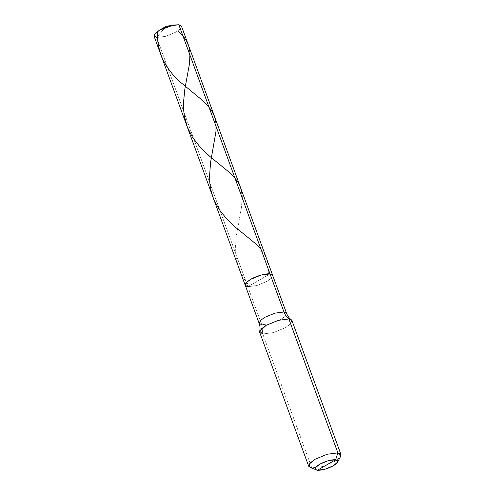 <?xml version="1.0" encoding="UTF-8"?>
<svg xmlns="http://www.w3.org/2000/svg" width="495" height="495" viewBox="0 0 495 495"><rect width="100%" height="100%" fill="white"/><g stroke="black" fill="none" stroke-linecap="round" stroke-linejoin="round"><path stroke-width="0.37" stroke-dasharray="2.48 1.86" d="M181.455 26.117L180.267 28.933L175.929 32.132L165.695 36.352L156.661 37.515L166.011 26.371L178.844 24.75L166.011 26.371L156.661 37.515L247.847 286.692L270.029 273.927L247.847 286.692L256.88 285.528L267.121 281.308L271.452 278.11L272.64 275.294L271.452 278.11L267.121 281.308L256.88 285.528L247.847 286.692L256.88 285.528L267.121 281.308L271.526 278.029L267.121 281.308L256.88 285.528L247.847 286.692L261.775 324.757L270.808 323.594L281.049 319.374L285.38 316.175L286.568 313.36L285.38 316.175L281.049 319.374L270.808 323.594L261.775 324.757L262.783 333.989L273.413 332.621L285.46 327.659L291.153 323.198L291.308 319.77M154.05 36.147L156.661 37.515L165.695 36.352L175.929 32.132L180.341 28.846M156.661 37.515L261.775 324.757L262.783 333.989L311.782 467.886L322.412 466.519L334.453 461.55L339.551 457.788L340.95 454.478M258.935 280.312L247.847 286.692L258.935 280.312M291.951 320.581L290.553 323.891L285.46 327.659L273.413 332.621L262.783 333.989L311.782 467.886L322.412 466.519L334.453 461.55L340.696 456.266M311.782 467.886L315.395 469.409L310.062 467.472M245.235 285.324L247.847 286.692M259.163 323.39L261.775 324.757M259.714 332.38L262.783 333.989M261.032 249.344L264.256 253.836L266.576 258.724L267.838 263.643L268.271 269.125M242.222 197.944L241.418 207.547L236.239 236.48L235.589 244.864L235.787 253.223L237.346 262.826L240.087 271.074L244.078 278.821L249.814 286.76"/><path stroke-width="0.74" d="M247.847 286.692C243.614 285.683 244.586 283.227 250.755 279.31C255.878 276.111 266.477 273.147 270.029 273.927L178.844 24.75L181.455 26.117L272.64 275.294L270.029 273.927L178.844 24.75L169.81 25.913L159.569 30.133L155.238 33.332L154.05 36.147L245.235 285.324L246.423 282.509L250.755 279.31L260.995 275.09L270.029 273.927L272.64 275.294L286.568 313.36L283.957 311.992L270.029 273.927L260.995 275.09L250.755 279.31L246.423 282.509L245.235 285.324L247.847 286.692C243.614 285.683 244.586 283.227 250.755 279.31C255.878 276.111 266.477 273.147 270.029 273.927L283.957 311.992L286.568 313.36C287.644 316.113 289.222 318.248 291.308 319.77L288.882 318.972C286.679 317.227 285.04 314.9 283.957 311.992L274.923 313.156L264.683 317.375L260.351 320.574L259.163 323.39L260.351 320.574L264.683 317.375L274.923 313.156L283.957 311.992C285.04 314.9 286.679 317.227 288.882 318.972L291.951 320.581L340.95 454.478L337.881 452.869L288.882 318.972L278.252 320.339L266.211 325.308L261.113 329.07L259.714 332.38L308.713 466.278L310.111 462.967L315.21 459.199L327.251 454.237L337.881 452.869L335.653 459.737L317.388 470.25C313.904 469.421 314.702 467.391 319.782 464.168C325.722 461.055 331.013 459.577 335.653 459.737L337.627 462.113L333.259 465.814L324.825 469.291L317.388 470.25L315.395 469.409L317.388 470.25C322.028 470.411 327.319 468.932 333.259 465.814C338.339 462.596 339.137 460.567 335.653 459.737L317.388 470.25L310.062 467.472L309.196 464.1L315.21 459.199L327.251 454.237L337.881 452.869L288.882 318.972L278.252 320.339L266.211 325.308L259.677 331.347C260.29 328.835 260.116 326.18 259.163 323.39L245.235 285.324M180.341 28.846L178.844 24.75L173.566 25.053L166.011 26.371L159.384 30.238L173.566 25.053M156.661 37.515L154.106 34.99L159.384 30.238M337.627 462.113L340.696 456.266L337.881 452.869L335.653 459.737L328.216 460.696L319.782 464.168L315.575 467.602L316.181 469.965M261.775 324.757L259.163 323.39M262.783 333.989L259.677 331.347M311.782 467.886L308.713 466.278M157.435 31.488L157.794 41.308L159.483 50.372L162.589 59.004L167.341 67.469L172.736 74.467L179.642 81.551L200.654 98.901L206.353 104.136L211.464 110.366L214.613 116.752L215.981 123.076L215.956 131.583L210.567 162.416L209.503 176.703L209.88 183.558L210.975 190.278L212.838 196.787L215.257 202.585L220.492 211.353L227.768 220.028L235.7 227.446L254.9 243.132L261.032 249.344M268.271 269.125L268.061 273.859M178.064 30.777L183.336 36.339L186.677 41.283L188.88 46.561L189.969 52.284L189.591 63.23L184.876 88.859L183.484 102.614L183.558 109.018L184.295 115.811L187.308 127.017L192.555 137.381L200.401 147.448L209.694 156.302L229.191 172.254L236.053 179.493L238.571 183.28L240.65 187.896L241.795 192.499L242.222 197.944"/></g></svg>
